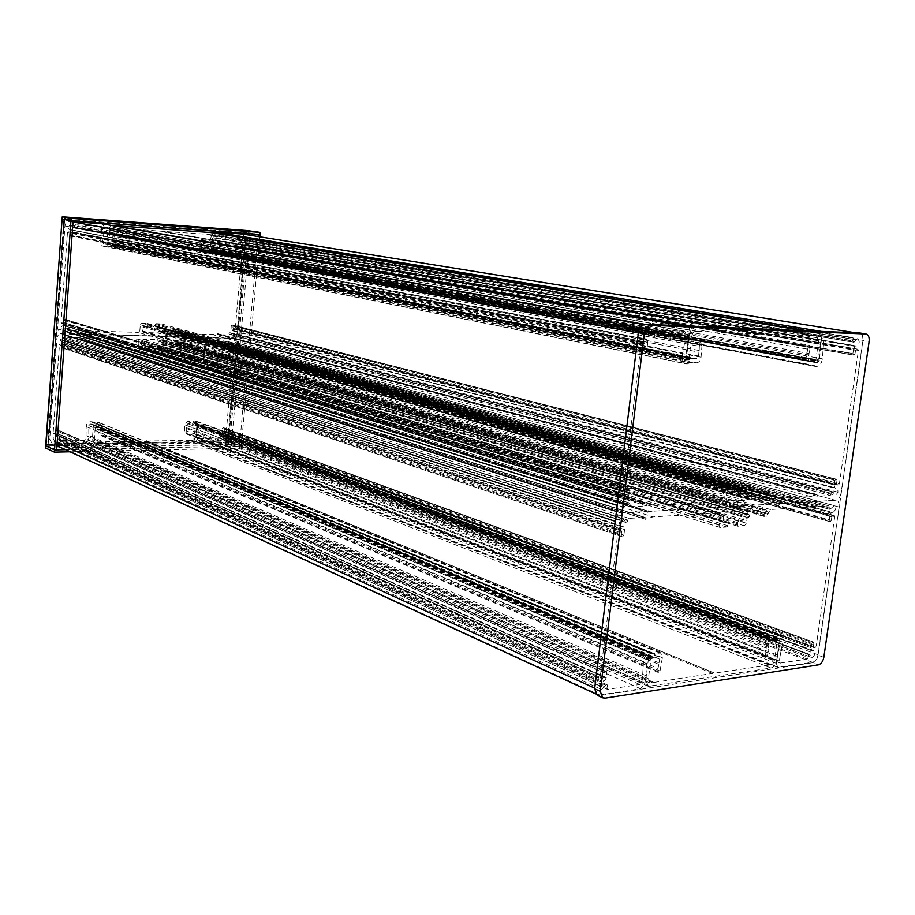 <?xml version="1.0" encoding="UTF-8"?>
<svg xmlns="http://www.w3.org/2000/svg" width="915" height="915" viewBox="0 0 915 915"><rect width="100%" height="100%" fill="white"/><g stroke="black" fill="none" stroke-linecap="round" stroke-linejoin="round"><path stroke-width="0.69" stroke-dasharray="4.58 3.43" d="M605.078 698.168L599.497 695.594L812.543 662.735L818.285 664.896M823.832 657.325L818.079 655.197L863.051 340.391L869.136 341.398M860.18 333.083C862.468 334.055 863.417 336.491 863.051 340.391M818.079 655.197C817.221 659.383 815.368 661.888 812.543 662.735M599.497 695.594L597.243 695.308M623.687 527.017L62.769 341.924L623.687 527.017L624.465 529.522L64.313 343.88L63.593 342.313M832.124 512.491L831.186 513.086L230.9 345.87L832.719 512.572C835.784 510.49 836.276 508.168 834.183 505.583L831.129 508.317L229.951 343.182L232.353 341.627C234.297 343.4 234.034 344.863 231.575 345.996L231.072 345.904M815.311 507.997L216.615 342.004L814.865 508.488L815.803 506.658L828.899 505.869L829.264 507.322L228.315 342.439L829.082 507.916L829.264 507.322M645.624 519.285L79.845 338.561L645.452 519.285L652.944 516.884L719.35 512.789L720.357 515.134L139.057 340.735L138.565 346.876L139.503 348.386L145.05 348.558L145.805 347.803L145.451 345.515L142.008 345.401L141.539 344.635L141.836 340.803L143.346 339.305L157.46 339.705L158.398 341.215L158.089 345.024L157.346 345.767L154.258 345.698L153.514 346.442L153.846 348.729L159.153 348.867L160.651 347.368L160.891 344.326L747.12 518.302L746.457 523.231L744.433 525.805L737.867 526.239L737.719 522.614L738.737 521.31L742.557 521.058L743.575 519.766L744.398 513.59L743.415 511.268L157.151 339.659M223.626 437.644L221.899 436.043L810.244 655.197L812.108 657.439C815.036 655.392 815.585 653.138 813.767 650.645L812.451 650.794L224.587 433.39C226.302 435.151 225.971 436.569 223.626 437.644M62.769 341.924L61.58 341.89C59.452 339.923 59.761 338.367 62.517 337.235L64.542 339.076L625.288 521.561L622.852 518.771C619.123 520.978 618.551 523.586 621.113 526.582L622.669 526.491M55.106 440.412L54.237 440.229C52.43 438.285 52.83 436.775 55.438 435.734L602.756 681.538C599.233 683.688 598.547 686.193 600.698 689.075L601.807 689.224L604.952 685.918L57.37 438.628L55.106 440.412M186.534 337.532L778.688 503.696L185.871 337.063L82.384 334.272L649.01 511.439L82.384 334.272L81.595 334.718L647.923 512.286L649.01 511.439L778.688 503.696L779.431 504.382L780.381 503.605L187.266 337.109L780.381 503.605L835.532 500.311L780.381 503.605L186.603 336.629L233.153 338.344L186.534 337.532L779.431 504.382M748.013 511.645L747.681 514.116L161.097 341.741L161.223 340.22L748.013 511.645L748.619 510.879L766.095 509.804L766.393 510.49L176.172 340.597L176.046 342.107L766.061 512.926L766.393 510.49M748.619 510.879L161.669 339.774L175.806 340.128L765.992 509.792M720.357 515.134L719.03 525.141L720.025 527.463L726.933 527.051L727.963 525.748L727.791 522.099L723.502 522.316L722.999 521.15L723.834 514.916L725.892 512.309L743.037 511.233M764.185 516.437L174.353 343.731L763.785 515.74L764.071 516.426L766.255 516.3L770.441 509.506L809.226 507.07L814.865 508.488M174.731 344.2L176.412 344.246L179.443 340.22L211.457 341.043L809.226 507.07M80.177 338.87L85.747 337.829L137.776 339.156L718.95 512.743M85.747 337.829L652.944 516.884M629.12 518.382L67.333 337.361L66.543 338.367L627.987 520.143L629.12 518.382L645.041 517.375L645.235 518.805M67.333 337.361L79.616 337.669L645.041 517.375M233.531 348.707L233.096 347.975L834.274 515.511L834.72 516.62L233.531 348.707L226.405 430.645L816.26 646.093L815.334 647.34L224.552 431.388L813.961 647.545L815.334 647.34M834.72 516.62L816.26 646.093M807.224 659.075L219.6 438.296L220.275 437.256L808.162 657.347L807.224 659.075L780.14 663.055L779.386 661.019L780.072 656.078L196.553 434.099L197.972 425.361L195.73 420.957L187.472 421.563L184.567 424.754L184.864 433.367L185.985 432.601L186.294 430.828L768.028 652.532L767.433 655.38L185.985 432.601M219.6 438.296L197.48 438.662L196.29 437.21L196.553 434.099M815.803 506.658L216.947 341.181L227.778 341.467L828.738 505.846M53.127 432.967L600.48 678.495L600.034 677.397L53.127 432.967L59.441 344.795L617.991 531.649L619.123 530.265L60.241 344.017L620.873 530.151L619.123 530.265M600.034 677.397L617.991 531.649M86.239 435.712L642.582 676.368L643.508 661.602C644.206 656.833 646.322 653.951 649.856 652.944L654.156 653.585L660.687 653.013L662.391 657.713L660.012 671.015L658.365 672.514L657.988 668.43L97.962 432.006L98.488 434.591L99.712 433.779L100.856 425.647L99.255 422.57L90.688 421.689C87.966 422.044 86.456 423.679 86.17 426.596L85.987 438.983L84.443 440.55L59.624 440.961L607.629 689.338L606.977 687.668L59.029 439.875L59.384 438.948L607.537 686.113L606.977 687.668M642.582 676.368L641.907 681.686L639.734 684.477L607.629 689.338M186.363 427.568L186.225 428.472L768.223 648.827L768.497 647.374L186.363 427.568L186.408 425.372L187.861 423.771L194.964 423.039L195.73 424.56L193.831 438.422L195.353 441.167L224.244 440.824L228.453 436.409L236.608 342.873L233.153 338.344L835.532 500.311L233.153 338.344C235.51 338.138 236.916 336.697 237.385 334.021L841.102 493.002C840.222 497.28 838.357 499.716 835.532 500.311L233.92 338.459M768.497 647.374L768.817 643.908L770.773 641.163L779.466 638.933L780.209 641.209L776.263 663.318L777.773 667.378L812.463 662.3C815.288 661.454 817.129 658.949 817.999 654.763L839.089 507.059C839.444 503.456 838.563 501.237 836.436 500.391M647.923 512.286L80.863 334.227L647.042 511.565L622.211 513.041C618.62 513.738 616.355 516.495 615.406 521.344L594.899 688.252L597.506 694.76L599.76 695.057L640.637 688.755L644.961 683.185L645.921 675.682L88.835 435.563L88.766 425.692L90.322 424L97.962 424.789L98.763 426.321L98.443 428.609L658.983 662.883L658.88 664.393L98.443 429.547L98.443 428.609M81.595 334.718L61.728 333.712C58.995 333.929 57.393 335.485 56.913 338.367L49.719 439.257L52.075 443.5L53.825 443.855L85.381 443.295L88.492 440.172L88.835 435.563M645.921 675.682L646.939 659.726L649.124 656.741L653.676 657.347L658.8 656.798L659.646 659.143L658.983 662.883M780.072 656.078L782.817 642.136C783.343 638.716 782.611 636.52 780.632 635.536L770.556 637.732L766.644 643.211L765.523 655.609L765.992 656.741L767.433 655.38M777.235 656.318L194.197 434.007M657.988 668.43L658.88 664.393M607.537 686.113L607.148 684.752L58.125 438.033L606.794 684.706M606.005 684.82L604.952 685.918M603.511 681.561L604.666 680.817L56.89 435.437L57.828 433.904L606.062 678.152L604.666 680.817M606.062 678.152L606.279 677.489L57.954 433.516L58.171 430.553L606.874 672.639L606.279 677.489M606.874 672.639L606.428 671.541L56.902 429.798L606.073 671.496M605.307 671.599L604.186 673.028L56.112 430.588L55.941 432.921L603.706 676.871L604.186 673.028M603.706 676.871L602.585 678.289L53.813 433.733M600.846 678.541L602.585 678.289M620.873 530.151L621.674 531.398L62.266 344.852L62.094 347.231L621.182 535.344L621.674 531.398M621.182 535.344L621.731 536.556L62.78 348.043L621.994 536.59M622.76 536.533L623.893 535.149L64.164 347.277L64.382 344.28L624.51 530.174L623.893 535.149M624.51 530.174L624.465 529.522M625.288 521.561L625.849 522.454L65.217 339.682L626.1 522.488M626.889 522.431L628.033 520.784L66.543 338.367M627.987 520.143L628.033 520.784M747.12 518.302L747.727 517.535L161.337 343.88L747.727 517.535M748.653 517.467L749.259 516.701L162.538 343.457L162.596 342.69L749.419 515.465L749.259 516.701M749.419 515.465L749.133 514.768L161.475 342.21L749.019 514.756M748.093 514.825L747.681 514.116M766.061 512.926L765.455 513.692L174.868 342.53L765.455 513.692M764.551 513.75L763.956 514.516L174.422 342.976L174.353 343.731M763.785 515.74L763.956 514.516M829.082 507.916L829.47 509.278L228.75 343.708L829.631 509.289M830.26 509.255L831.129 508.317M829.996 515.442L829.802 516.037L229.459 347.654L829.996 515.442L831.186 513.086M829.173 520.486L829.608 521.584L229.539 351.554L229.093 350.822L829.173 520.486L829.802 516.037M830.385 521.561L831.312 520.326L230.9 350.857L230.191 351.589L829.768 521.596M831.815 516.815L832.742 515.591L231.804 347.929L231.095 348.649L831.815 516.815L831.312 520.326M834.125 515.5L832.742 515.591M813.961 647.545L813.355 646.505L223.969 430.668L224.164 428.495L813.847 643.073L813.355 646.505M813.847 643.073L813.469 642.056L223.066 427.774L813.252 642.044M812.634 642.124L811.708 643.382L222.368 428.517L222.128 431.274L811.09 647.729L811.708 643.382M811.09 647.729L222.185 431.628L222.78 433.047L811.662 650.393L811.113 648.277M811.662 650.393L812.451 650.794M810.244 655.197L220.801 435.517L809.626 654.454M808.997 654.545L808.048 656.044L220.092 436.398L220.275 437.256M808.162 657.347L808.048 656.044M768.223 648.827L768.028 652.532M186.225 428.472L186.294 430.828M220.092 436.398L220.801 435.517M221.327 435.506L221.899 436.043M223.477 433.378L222.78 433.047M222.368 428.517L223.066 427.774M223.58 427.774L224.164 428.495M223.969 430.668L224.552 431.388M225.696 431.377L226.405 430.645M231.804 347.929L232.959 347.952M230.9 350.857L231.095 348.649M229.345 348.02L229.093 350.822M230.317 346.225L229.459 347.654M229.951 343.182L229.276 343.72M228.75 343.708L228.19 342.805M228.315 342.439L227.778 341.467M216.947 341.181L815.425 507.15M211.457 341.043L216.272 342.29M139.057 340.735L137.776 339.156M645.35 517.879L79.845 338.561M66.612 338.767L65.823 339.705M65.217 339.682L64.542 339.076M64.164 347.277L63.375 348.055M62.78 348.043L62.094 347.231M62.266 344.852L61.58 344.051M60.241 344.017L59.441 344.795M55.14 433.71L55.941 432.921M56.112 430.588L56.902 429.798M57.496 429.787L58.171 430.553M56.89 435.437L56.032 435.815M57.37 438.628L58.125 438.033M58.732 438.022L59.384 438.948M59.029 439.875L59.624 440.961M97.962 432.006L98.443 429.547M712.511 673.44L145.496 441.03L95.938 441.968L94.371 439.143L95.274 427.099L96.487 426.184L95.309 425.498L93.273 426.973L92.323 439.646L94.668 443.878L193.317 442.414C195.741 442.105 197.183 440.607 197.64 437.919L198.669 425.795L197.011 424.423L195.821 425.109L196.805 425.967L195.833 437.507L192.139 440.367L146.446 441.019L713.403 672.639L712.511 673.44L650.107 683.025L648.415 678.747L650.908 659.212L652.567 657.53L651.137 656.615L648.369 659.315L645.75 679.879L648.277 686.296L770.922 668.007C773.884 667.138 775.806 664.564 776.686 660.287L779.351 641.129L778.562 639.059L776 640.477L776.057 641.609L777.087 641.667L774.548 659.921C773.678 663.501 772.077 665.194 769.732 664.988L713.7 673.257M96.327 425.898L652.384 657.096L96.327 425.898M146.446 441.019L145.496 441.03M65.525 449.688L241.331 446.12L229.837 442.494L241.331 446.108L259.86 236.791M239.547 446.154L258.064 236.505M258.122 234.377L248.171 232.787L259.94 234.503M248.079 233.783L249.886 233.92L249.967 232.925L247.313 232.719L247.496 230.614M249.886 233.92L248.091 233.691L248.171 232.787M70.078 451.793L241.16 448.167L241.331 446.12L231.609 442.471L231.438 444.496L228.796 444.553L228.979 442.528L231.609 442.471L231.701 441.51L229.917 441.533L229.837 442.494M247.313 232.719L246.707 233.542L64.576 220.298L48.598 444.621L227.526 440.973L231.701 441.51M228.567 441.362L229.917 441.533M62.106 219.062L65.217 219.291L65.377 217.015M250.15 230.809L249.967 232.913L260.066 234.514M65.217 219.291L64.691 220.183M72.994 220.801L62.209 219.085M56.627 449.86L48.072 445.88L45.99 445.914M48.072 445.88L48.152 444.839L46.07 444.884M64.21 219.234L64.13 220.309L62.026 220.149M48.152 444.839L64.004 220.275L64.576 220.298M45.841 448.121L48.918 448.053L49.067 445.868L46.013 445.925M227.618 440.973L245.632 233.359L63.741 220.012L47.683 444.198L48.918 448.053M48.701 444.724L49.067 445.868M228.796 444.553L227.526 440.973M231.438 444.496L241.16 448.167M228.979 442.528L228.556 441.465M246.707 233.645L245.62 233.474M64.679 220.298L63.73 220.126M48.701 444.621L47.786 444.198M47.683 444.198L45.784 444.53M62.037 220.035L63.627 220.126M63.741 220.012L65.182 217.004M247.302 230.591L245.632 233.359M245.712 233.474L246.707 233.554M64.816 325.237L63.959 325.591L626.02 499.316L627.198 498.641L64.816 325.237L65.766 323.704L628.605 495.999L627.198 498.641M232.387 330.692L835.361 488.347L233.279 330.681C235.247 332.454 234.995 333.918 232.524 335.062L230.809 333.346L833.348 492.67L835.201 495.198C838.277 493.116 838.758 490.772 836.63 488.175L835.567 488.301M217.312 333.803L817.152 494.912L217.072 333.495L217.495 334.638L228.338 334.947L229.036 334.009L831.152 493.334L229.036 334.009M80.852 329.56L647.557 503.879L647.042 504.417L80.794 329.56L86.262 330.91L138.314 332.385L139.823 330.887L722.473 499.098L723.811 489.045L725.881 486.448L732.549 486.151L732.732 489.845L731.703 491.138L727.814 491.332L726.785 492.636L725.95 498.904L726.979 501.271L744.501 500.333L746.526 497.76L747.361 491.572L746.857 490.394L742.671 490.554L742.5 486.883L743.518 485.591L750.231 485.327L751.238 487.684L750.575 492.636L162.172 328.474L162.412 325.42L161.452 323.899L156.019 323.681L155.275 324.436L155.63 326.724L159.016 326.872L159.496 327.627L159.187 331.447L157.689 332.934L744.501 500.333M857.469 338.733L854.85 341.375L238.998 238.769L241.183 237.225C243.379 239.009 243.207 240.508 240.634 241.72L856.429 345.984C859.643 343.846 860.043 341.432 857.641 338.744L857.469 338.733M625.265 499.213C621.514 501.431 620.953 504.051 623.561 507.059L627.461 504.016L65.297 328.519L62.46 330.155C60.287 328.176 60.584 326.621 63.352 325.477L625.265 499.213M646.047 330.921C642.09 333.243 641.644 335.954 644.72 339.065L69.975 229.837C67.458 227.881 67.653 226.268 70.569 225.01L72.605 226.989L648.483 334.089L646.047 330.921M779.637 502.918L778.688 503.696L649.01 511.439L82.384 334.272L186.603 336.629M161.841 332.603L161.966 331.07L750.014 496.834L749.671 499.304L161.841 332.603L176.789 333.026L768.051 498.275L768.383 495.827L176.915 331.505L176.789 333.026M162.207 333.071L750.083 500.025L767.456 499.041L176.355 333.472M139.823 330.887L140.315 324.722L141.825 323.224L147.041 323.395L147.555 325.729L146.8 326.472L143.666 326.369L142.912 327.124L142.614 330.967L143.575 332.5L157.689 332.934M175.943 329.354L767.445 492.476L766.85 493.242L175.497 329.8L177.91 329.446L179.706 333.529L212.006 334.478L217.027 333.506M767.445 492.476L769.858 492.407L771.917 498.778L810.69 496.582L212.006 334.478M647.557 503.879L654.385 505.446L720.402 501.706L138.314 332.385M654.385 505.446L86.262 330.91M67.836 330.384L630.561 506.796L629.852 505.137L67.195 329.331L67.653 330.349L80.12 330.738L80.486 329.869M630.561 506.796L646.482 505.892L80.12 330.738M839.398 483.772L838.472 484.984L234.629 328.748L235.338 328.028L839.398 483.772L858.407 350.399L242.601 244.58L242.018 243.779L857.824 349.175L242.018 243.779M235.338 328.028L242.601 244.58M237.065 236.322L852.906 337.589L853.306 339.316L237.568 237.431L237.122 236.322L214.716 234.709L213.264 236.139L212.989 239.375L823.534 344.223L822.333 358.829C821.613 363.461 819.714 366.011 816.649 366.469L813.092 365.176L807.922 365.039C806.126 364.422 805.406 362.637 805.772 359.698L808.185 346.556L809.432 345.207L809.912 349.541L202.043 242.166L202.032 240.325L810.13 346.556M852.849 337.578L826.199 336.583L824.266 338.996L823.534 344.223M217.495 334.638L817.278 496.216L830.214 495.484L228.338 334.947M641.118 343.903L642.261 342.576L68.27 231.85L67.47 232.604L641.118 343.903L622.555 494.603L61.031 322.538L61.545 323.327L623.367 495.884L625.105 495.793L61.717 323.35M67.47 232.604L61.031 322.538M685.358 339.671L101.451 231.598L99.987 241C99.804 243.745 100.913 245.483 103.303 246.227L111.584 245.986L114.718 242.784L114.821 234.343L114.112 233.405L112.774 236.081L699.357 346.27L699.986 343.114L701.37 341.741L702.171 343.239L701.05 357.227C700.513 360.613 699.06 362.466 696.67 362.786L691.351 362.683L686.033 363.838C683.048 362.798 681.835 359.995 682.396 355.42L686.078 334.009L684.729 331.287L652.189 330.052L75.236 224.701L74.481 225.788L651.068 331.939L651.24 333.563L74.698 226.76L74.481 225.788M101.451 231.598L101.702 228.201L100.501 226.52L75.236 224.701M808.906 355.009L809.032 353.499L201.563 244.591L201.552 245.529L808.906 355.009L808.231 358.691L809.318 361.356L813.835 361.505L815.997 362.74L817.381 362.786L819.337 360.144L821.67 336.914C822.288 333.918 823.58 332.317 825.547 332.088L859.631 333.483C862.124 334.261 863.188 336.72 862.834 340.86L841.102 493.002M242.795 234.057L245.7 238.758L237.385 334.021M81.664 333.781L60.584 333.518L57.599 328.817L64.931 225.914C65.422 222.986 67.035 221.464 69.78 221.373L73.051 221.613M648.129 510.719L647.042 511.565L620.736 512.857C618.185 511.782 617.053 509.312 617.351 505.435L638.556 332.843C639.528 327.879 641.815 325.214 645.43 324.859L686.993 326.552C689.006 327.17 689.899 328.988 689.693 331.996L685.472 357.01L686.73 359.904L691.854 358.714L696.384 358.817L698.568 356.038L698.888 352.115L112.728 239.604L112.877 238.632L699.186 350.502L698.888 352.115M102.274 223.798L104.413 227.114L104.058 231.907L688.675 339.991M104.058 231.907L102.48 242.063L103.624 243.87L111.138 243.573L112.705 241.972L112.728 239.604M212.989 239.375L212.921 248.434C212.612 251.293 211.193 252.803 208.677 252.975L201.369 251.728L199.253 248.32L200.419 240.245L201.369 239.456L202.032 240.325M201.552 245.529L201.22 247.793L202.284 249.486L209.055 250.71L210.519 249.132L210.587 239.33L820.641 344.326M210.587 239.33L211.925 232.662M112.774 236.081L112.877 238.632M74.698 226.76L73.898 227.686L650.096 335.176L73.898 227.686M73.28 227.641L72.605 226.989M70.821 229.825L646.859 339.648L647.626 342.336L72.377 231.895L71.645 230.26M72.377 231.895L647.671 343.022L647.031 348.169L72.228 235.361L72.445 232.307M72.228 235.361L71.416 236.127L645.899 349.507L71.416 236.127M70.821 236.081L70.135 235.224L644.32 348.1L644.823 344.017L70.306 232.799L70.135 235.224M70.306 232.799L69.7 231.953L642.261 342.576M68.27 231.85L69.62 231.941M63.055 323.395L63.856 322.618L626.237 494.42L626.729 490.44L64.027 320.239L63.856 322.618M64.027 320.239L64.828 319.461L628.639 489.033L64.828 319.461M65.422 319.484L66.109 320.307L629.44 490.314L628.822 495.335L65.891 323.315L66.109 320.307M65.297 328.519L66.063 327.947L629.314 502.93L66.063 327.947M66.669 327.959L67.321 328.943L630.058 504.474L629.852 505.137M162.172 328.474L751.913 493.299L162.538 328.943M163.293 328.965L752.313 494.009L752.153 495.244L163.602 330.201L163.671 329.446M163.602 330.201L751.547 496.022L163.156 330.647M176.915 331.505L767.994 495.118L176.549 331.047M175.806 331.024L766.679 494.466L766.85 493.242M175.497 329.8L175.44 330.555M228.99 333.632L229.699 332.763L832.73 491.835L229.699 332.763M230.225 332.774L230.809 333.346M231.083 328.851L834.228 484.95L231.083 328.851L231.689 330.326M231.278 325.671L231.987 324.951L835.795 479.266L834.857 480.478L231.278 325.671L231.038 328.485M232.502 324.974L233.085 325.729L837.008 480.375L836.539 479.243L231.987 324.951M232.89 327.959L233.348 328.702L837.099 485.053L836.493 483.909L232.89 327.959L233.085 325.729M234.629 328.748L233.474 328.714M240.851 243.699L240.142 244.408L855.514 350.319L854.999 353.933L239.947 246.661L240.142 244.408M239.947 246.661L239.238 247.37L854.061 355.123L239.238 247.37M238.724 247.336L238.14 246.547L852.849 353.876L853.501 349.301L238.38 243.687L238.14 246.547M238.38 243.687L853.684 348.695L854.896 346.362L239.364 241.903L238.506 243.321M239.364 241.903L240.13 241.606M238.998 238.769L238.323 239.284L853.981 342.256L238.323 239.284M237.797 239.25L237.237 238.3L852.803 340.746L853.306 339.316M237.568 237.431L237.237 238.3M201.563 244.591L202.043 242.166M809.032 353.499L809.912 349.541M852.803 340.746L853.352 342.233M853.981 342.256L854.85 341.375M855.834 345.824L854.896 346.362M853.684 348.695L853.501 349.301M852.849 353.876L853.443 355.112M854.061 355.123L854.999 353.933M855.514 350.319L856.451 349.13M857.824 349.175L858.407 350.399M837.099 485.053L838.472 484.984M837.008 480.375L836.493 483.909M835.795 479.266L836.402 479.231M834.228 484.95L834.857 480.478M834.777 487.798L834.24 485.533M833.348 492.67L832.73 491.835M832.101 491.87L831.152 493.334M831.163 493.917L830.214 495.484M817.278 496.216L217.267 334.33M817.152 494.912L817.026 495.758M810.69 496.582L816.843 494.466M766.679 494.466L767.079 495.175M767.994 495.118L768.383 495.827M768.051 498.275L767.456 499.041M750.083 500.025L749.671 499.304M750.014 496.834L750.62 496.067M751.547 496.022L752.153 495.244M752.313 494.009L751.913 493.299M750.986 493.345L750.575 492.636M722.473 499.098L720.402 501.706M80.44 330.429L646.928 505.343L647.042 504.417M630.058 504.474L629.314 502.93M628.514 502.976L627.461 504.016M628.605 495.999L628.822 495.335M629.44 490.314L628.639 489.033M627.862 489.068L626.729 490.44M626.237 494.42L625.105 495.793M623.367 495.884L622.555 494.603M644.011 342.622L644.823 344.017M644.32 348.1L645.121 349.484M645.899 349.507L647.031 348.169M647.671 343.022L647.626 342.336M646.859 339.648L645.83 338.973M648.483 334.089L649.295 335.142M650.096 335.176L651.24 333.563M651.068 331.939L652.189 330.052M699.357 346.27L699.186 350.502M111.458 225.399L107.787 229.825L106.803 242.955L107.959 244.625L109.937 243.939L108.851 242.921L109.789 230.454L113.208 227.492L161.966 231.301L757.46 334.009L757.906 334.787L758.649 334.044L816.306 335.725L818.57 340.769L815.894 360.041L814.407 361.459L815.997 362.74L818.09 360.338L820.904 340.117C821.258 335.874 820.126 333.357 817.518 332.545L695.823 327.684C692.403 328.039 690.207 330.624 689.258 335.462L686.479 357.262L687.771 359.927L690.379 358.646L690.23 357.296L689.109 357.056L691.751 336.354C692.472 332.9 694.039 331.184 696.464 331.207L757.46 334.009M758.649 334.044L162.927 231.369L210.233 234.457L212.429 237.683L211.422 249.623L210.278 250.447L211.674 251.316L213.275 249.898L214.327 237.362L211.342 232.582M161.966 231.301L162.927 231.369M746.457 523.231L160.651 347.368M725.892 512.309L143.346 339.305M770.441 509.506L179.443 340.22M780.644 663.101L197.48 438.662M639.734 684.477L84.443 440.55M817.999 654.763L228.453 436.409M812.463 662.3L224.244 440.824M839.089 507.059L236.608 342.873M622.211 513.041L61.728 333.712L622.211 513.041M64.473 340.838L56.913 338.367M57.142 442.643L49.719 439.257M599.76 695.057L53.825 443.855M640.637 688.755L85.381 443.295M644.961 683.185L88.492 440.172M646.939 659.726L88.766 425.692M649.124 656.741L90.322 424M650.531 656.547L91.42 423.988M651.423 656.776L92.141 424.205M653.676 657.347L93.948 424.732M658.171 656.73L97.47 424.697M659.646 659.143L98.763 426.321M657.839 671.381L98.008 433.836M660.012 671.015L99.712 433.779M662.391 657.713L100.856 425.647M659.452 652.864L98.26 422.387M654.156 653.585L94.119 422.421M653.253 653.356L93.399 422.215M651.011 652.784L91.591 421.678M649.856 652.944L90.688 421.689M643.508 661.602L86.17 426.596M641.907 681.686L85.987 438.983M779.386 661.019L196.29 437.21M782.817 642.136L197.972 425.361M779.248 635.399L194.563 420.751M778.253 635.536L193.74 420.763M776.08 636.646L192.001 421.312M775.211 637.103L191.304 421.529M770.556 637.732L187.472 421.563M766.644 643.211L184.567 424.754M765.523 655.609L184.407 432.589M768.817 643.908L186.408 425.372M770.773 641.163L187.861 423.771M774.719 640.614L191.109 423.737M776.892 639.494L192.859 423.199M777.761 639.047L193.557 422.982M778.985 638.887L194.563 422.97M780.209 641.209L195.73 424.56M776.263 663.318L193.831 438.422M778.791 667.481L196.21 441.316M723.834 514.916L141.836 340.803M722.999 521.15L141.539 344.635M723.708 522.339L142.168 345.424M727.597 522.076L145.291 345.493M728.294 523.254L145.92 346.27M727.963 525.748L145.805 347.803M726.933 527.051L145.05 348.558M720.437 527.509L139.846 348.443M719.03 525.141L138.565 346.876M744.433 525.805L159.153 348.867M738.073 526.262L154.017 348.752M737.387 525.084L153.388 347.975M737.719 522.614L153.514 346.442M738.737 521.31L154.258 345.698M742.557 521.058L157.346 345.767M743.575 519.766L158.089 345.024M744.398 513.59L158.398 341.215M768.463 512.045L177.979 341.707M768.234 513.75L177.887 342.759M766.255 516.3L176.412 344.246M768.76 664.908L191.315 440.241M774.548 659.921L195.833 437.507M769.732 664.988L192.139 440.367M653.79 682.338L98.82 441.842M652.612 682.762L97.916 442.014M648.415 678.747L94.371 439.143M650.908 659.212L95.274 427.099M651.469 658.674L95.686 426.802M651.915 658.846L96.052 426.95M652.464 658.308L96.452 426.653M652.567 657.53L96.487 426.184M651.137 656.615L95.309 425.498M648.369 659.315L93.273 426.973M645.75 679.879L92.323 439.646M650.302 686.536L96.281 444.187M770.922 668.007L193.317 442.414M776.686 660.287L197.64 437.919M779.351 641.129L198.669 425.795M777.51 639.219L197.011 424.423M776.263 639.997L196.027 424.823M776 640.477L195.821 425.109M775.897 641.198L195.787 425.555M776.263 641.575L196.119 425.83M776.721 641.289L196.485 425.692M777.087 641.667L196.805 425.967M231.644 441.488L249.829 233.908M229.859 441.522L247.931 234.869M247.256 232.707L65.171 219.28M48.872 448.03L228.75 444.53M49.021 445.845L228.922 442.505M228.659 441.362L246.707 234.675M47.786 444.301L227.515 441.076M162.412 325.42L751.238 487.684M143.884 332.545L727.356 501.306M179.992 333.575L771.917 498.778M214.716 234.709L826.199 336.583M100.364 226.497L684.557 331.264M245.7 238.758L862.834 340.86M855.262 332.797L859.299 333.449M57.599 328.817L65.159 331.207M64.931 225.914L72.64 227.355M69.78 221.373L73.028 221.956M643.68 324.55L645.43 324.859M682.682 325.82L686.662 326.518M104.413 227.114L689.693 331.996M102.48 242.063L685.472 357.01M103.795 243.893L686.948 359.927M104.905 243.962L688.366 359.961M105.671 243.79L689.361 359.606M107.581 243.344L691.854 358.714M111.138 243.573L696.384 358.817M112.705 241.972L698.568 356.038M113.094 234.183L699.986 343.114M114.821 234.343L702.171 343.239M114.718 242.784L701.05 357.227M111.584 245.986L696.67 362.786M107.398 245.723L691.351 362.683M106.632 245.906L690.356 363.038M104.733 246.352L687.851 363.93M103.818 246.295L686.696 363.907M99.987 241L682.396 355.42M101.702 228.201L686.078 334.009M213.264 236.139L824.266 338.996M212.921 248.434L822.333 358.829M208.677 252.975L816.649 366.469M207.842 252.917L815.642 366.457M206.184 252.266L813.698 365.531M205.509 252.002L812.92 365.165M201.643 251.762L808.265 365.074M199.253 248.32L805.772 359.698M200.419 240.245L808.185 346.556M201.22 247.793L808.231 358.691M202.421 249.509L809.478 361.379M205.703 249.726L813.435 361.459M207.373 250.378L815.379 362.386M208.037 250.641L816.157 362.763M209.055 250.71L817.381 362.786M210.519 249.132L819.337 360.144M210.976 234.755L821.67 336.914M821.521 331.436L825.547 332.088M142.614 330.967L725.95 498.904M142.912 327.124L726.785 492.636M143.666 326.369L727.814 491.332M146.8 326.472L731.703 491.138M147.555 325.729L732.732 489.845M147.67 324.185L733.064 487.34M147.041 323.395L732.377 486.128M141.825 323.224L725.881 486.448M140.315 324.722L723.811 489.045M161.166 323.853L749.888 485.282M156.019 323.681L743.518 485.591M155.275 324.436L742.5 486.883M155.15 325.957L742.168 489.365M155.779 326.747L742.854 490.566M158.867 326.849L746.674 490.371M159.496 327.627L747.361 491.572M159.187 331.447L746.526 497.76M178.768 332.019L770.602 496.433M178.86 330.956L770.83 494.729M177.636 329.4L769.515 492.362M698.351 331.79L114.718 227.904M691.751 336.354L109.789 230.454M697.23 331.482L113.826 227.686M813.961 336.125L208.323 234.617M815.002 335.919L209.169 234.526M818.57 340.769L212.429 237.683M815.894 360.041L211.422 249.623M815.402 360.487L211.033 249.886M815.013 360.247L210.702 249.715M814.51 360.693L210.313 249.978M814.407 361.459L210.278 250.447M814.556 361.917L210.427 250.744M815.631 362.603L211.365 251.213M818.09 360.338L213.275 249.898M820.904 340.117L214.327 237.362M817.141 332.5L807.11 330.853M695.823 327.684L685.918 325.946M689.258 335.462L107.787 229.825M686.479 357.262L106.803 242.955M688.64 359.812L108.633 244.58M690.082 359.137L109.731 244.225M690.379 358.646L109.937 243.939M690.482 357.834L109.972 243.447M690.059 357.319L109.606 243.127M689.533 357.571L109.217 243.253M689.109 357.056L108.851 242.921M80.04 338.87L645.452 519.285M811.411 657.37L223.02 437.542M813.767 650.645L224.587 433.39M832.25 512.526L231.175 345.939M834.183 505.583L232.353 341.627M621.113 526.582L61.58 341.89M623.595 518.862L63.089 337.338M600.698 689.075L54.237 440.229M597.506 694.76L595.619 693.89M56.924 445.731L52.075 443.5M651.171 656.627L91.923 424.091M652.086 657.164L92.678 424.491M658.8 656.798L97.962 424.789M658.365 672.514L98.488 434.591M660.687 653.013L99.255 422.57M653.527 653.516L93.616 422.33M652.589 652.978L92.85 421.918M780.14 663.055L197.057 438.582M780.632 635.536L195.73 420.957M765.992 656.741L184.864 433.367M779.466 638.933L194.964 423.039M777.773 667.378L195.353 441.167M79.685 337.681L645.132 517.387M723.502 522.316L142.008 345.401M727.791 522.099L145.451 345.515M720.025 527.463L139.503 348.386M737.867 526.239L153.846 348.729M743.415 511.268L157.46 339.705M224.358 431.354L813.732 647.523M809.867 654.477L221.522 435.54M812.005 650.851L223.111 433.367M813.469 642.056L223.775 427.808M233.096 347.975L834.274 515.511M829.608 521.584L229.539 351.554M832.09 512.48L231.038 345.893M829.47 509.278L228.613 343.685M828.899 505.869L227.904 341.478M625.849 522.454L65.022 339.648M621.731 536.556L62.575 348.009M61.774 344.086L621.125 530.174M623.184 526.457L63.169 341.935M53.527 433.676L600.48 678.495M606.428 671.541L57.771 429.844M607.148 684.752L59.018 438.079M607.263 689.292L59.338 440.904M161.383 342.187L747.978 514.813M175.897 340.151L766.095 509.804M749.133 514.768L162.321 342.244M764.071 516.426L174.639 344.189M138.108 339.213L719.35 512.789M650.107 683.025L95.938 441.968M648.277 686.296L94.668 443.878M778.562 639.059L197.88 424.4M776.057 641.609L195.947 425.841M776.927 641.255L196.656 425.681M146.171 440.607L713.403 672.639M64.004 220.275L48.026 444.724M247.222 232.707L65.148 219.28M232.09 330.692L835.212 488.335M241.183 237.225L857.641 338.744M233.279 330.681L836.63 488.175M62.46 330.155L623.561 507.059M69.975 229.837L644.72 339.065M855.433 332.808L859.631 333.483M60.584 333.518L64.896 334.901M616.424 511.485L620.736 512.857M682.853 325.82L686.993 326.552M103.624 243.87L686.73 359.904M114.112 233.405L701.37 341.741M103.303 246.227L686.033 363.838M100.501 226.52L684.729 331.287M207.499 252.883L815.219 366.412M205.646 252.025L813.092 365.176M201.369 251.728L807.922 365.039M201.369 239.456L809.432 345.207M202.284 249.486L809.318 361.356M206.035 249.761L813.835 361.505M207.899 250.619L211.674 251.316M70.798 225.044L646.345 330.956M63.901 325.568L625.963 499.293M232.147 335.016L834.755 495.152M240.473 241.697L856.246 345.962M817.209 496.204L217.45 334.627M816.969 494.455L217.13 333.506M143.575 332.5L726.979 501.271M147.189 323.418L732.549 486.151M161.452 323.899L750.231 485.327M155.63 326.724L742.671 490.554M159.016 326.872L746.857 490.394M179.706 333.529L771.574 498.744M177.91 329.446L769.858 492.407M237.122 236.322L852.906 337.589M237.74 239.25L853.295 342.221M238.655 247.325L853.375 355.1M857.881 349.187L242.075 243.79M240.005 241.571L855.708 345.779M232.616 324.985L836.539 479.243M836.951 485.041L233.348 328.702M230.351 332.797L832.879 491.847M623.126 495.85L61.545 323.327M65.594 319.507L628.868 489.068M66.852 327.993L629.543 502.964M67.653 330.349L630.321 506.761M644.126 342.633L69.7 231.953M70.741 236.07L645.006 349.473M71.107 229.814L646.207 338.95M73.211 227.641L649.192 335.13M750.872 493.334L162.458 328.931M749.98 500.013L162.127 333.049M768.097 495.129L176.629 331.058M175.714 331.013L766.976 495.164M163.385 328.988L752.016 493.311M696.464 331.207L113.208 227.492M697.996 331.745L114.444 227.881M816.306 335.725L210.233 234.457M815.471 360.521L211.102 249.909M814.933 360.213L210.633 249.692M817.518 332.545L807.305 330.864M687.771 359.927L107.959 244.625M690.23 357.296L109.743 243.116M689.361 357.593L109.079 243.264M162.367 231.792L757.906 334.787"/><path stroke-width="1.37" d="M644.377 333.403L600.217 691.34L602.825 697.87L605.078 698.168L818.285 664.896C821.11 664.05 822.962 661.522 823.832 657.325L869.136 341.398C869.502 337.235 868.438 334.764 865.945 333.986L651.263 325.374C647.648 325.729 645.35 328.405 644.377 333.403L638.43 332.294L594.636 688.789L600.217 691.34M865.601 333.952L859.517 332.969L645.304 324.31L651.263 325.374M859.517 332.969L860.18 333.083M602.825 697.87L597.243 695.308L594.636 688.789M638.43 332.294C639.402 327.318 641.689 324.653 645.304 324.31M259.86 236.791L260.066 234.526L70.981 220.652L62.106 219.062L62.266 216.786L71.153 218.342L70.981 220.652M258.064 236.505L258.247 234.4L260.066 234.526L260.249 232.399L71.153 218.342M248.079 233.783L246.707 233.554L248.079 233.783M65.182 217.004L62.266 216.786M260.249 232.399L247.302 230.591M62.209 219.085L70.981 220.664L54.523 449.906L45.99 445.914L45.784 444.53L62.037 220.035M72.994 220.801L70.981 220.664M73.109 220.812L56.627 449.86L54.523 449.906L65.525 449.688M62.106 219.074L61.717 220.046M54.362 452.124L45.841 448.121L45.99 445.925L54.523 449.917L54.362 452.124L70.078 451.793M211.925 232.662L213.893 231.895L242.795 234.057M73.051 221.613L102.274 223.798M211.342 232.582L111.458 225.399M615.212 521.275L64.473 340.838M594.716 688.16L57.142 442.643M247.931 234.869L248.034 233.783M247.439 230.603L65.331 217.004L247.347 230.591M61.98 220.149L46.025 444.862M246.707 234.675L246.798 233.645M242.223 233.966L855.262 332.797M65.159 331.207L617.168 505.377M72.64 227.355L638.361 332.808M73.028 221.956L643.68 324.55M101.748 223.706L682.682 325.82M213.893 231.895L821.521 331.436M807.11 330.853L210.713 232.479M685.918 325.946L112.511 225.342M865.945 333.986L859.848 333.003M595.619 693.89L56.924 445.731M242.509 234L855.433 332.808M64.896 334.901L616.424 511.485M102.011 223.74L682.853 325.82M807.305 330.864L211.033 232.513"/></g></svg>
